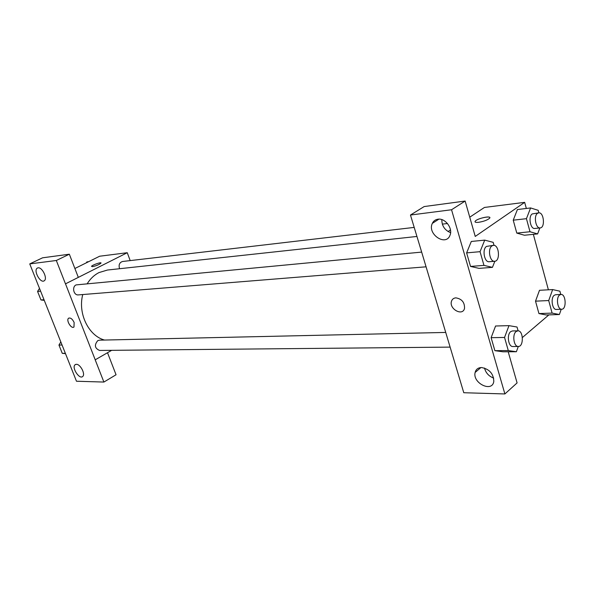 <?xml version="1.0" encoding="UTF-8"?>
<svg xmlns="http://www.w3.org/2000/svg" width="595" height="595" viewBox="0 0 595 595"><rect width="100%" height="100%" fill="white"/><g stroke="black" fill="none" stroke-linecap="round" stroke-linejoin="round"><path stroke-width="0.89" d="M107.517 352.731L116.055 374.761L103.894 382.057L76.48 381.239L38.72 286.426M74.881 268.501L99.655 256.222L127.256 252.719L130.193 260.595M111.659 350.336L95.193 359.826L103.894 382.057M76.346 364.311L75.029 364.787C71.445 367.621 79.544 379.893 82.735 376.442C85.658 374.181 80.31 364.014 76.346 364.311M92.456 266.642L91.526 266.344C92.002 265.043 101.909 261.681 100.979 263.139C99.164 264.634 96.316 265.801 92.456 266.642M38.69 286.44L29.75 263.905L42.58 257.806L69.347 254.214L78.317 277.382L65.472 283.86L127.256 252.719M38.087 267.832L37.247 268.137C33.127 270.494 40.512 283.785 44.261 280.758C47.868 278.72 42.26 266.954 38.087 267.832M69.347 254.214L56.324 260.491L65.472 283.86M29.75 263.905L56.324 260.491M74.137 322.49L73.981 326.99C71.452 329.399 65.777 320.199 68.589 318.236C70.515 317.492 72.359 318.905 74.137 322.49M95.23 359.826L65.51 283.852M68.804 318.094L68.589 318.236C65.911 320.073 71.036 328.901 73.758 327.138M414.172 227.409L122.533 261.495C119.454 262.507 118.465 264.916 119.565 268.717M445.767 332.434L99.484 340.162L97.758 340.645C94.129 345.07 94.739 348.343 99.588 350.448L450.17 347.116M421.662 252.101L76.093 284.908C71.668 286.864 73.668 295.559 78.391 294.897L426.079 266.813M416.887 236.46L107.479 270.033L98.941 272.592C94.278 274.994 90.395 278.661 87.294 283.584M82.75 294.547C77.7 313.491 88.596 335.833 104.512 340.05M420.903 249.565L463.78 392.73L504.887 393.95L451.546 209.76L410.461 215.033L420.903 249.565M448.087 231.552L450.482 229.96M469.745 217.19L484.449 207.447L524.671 202.352L526.33 208.466M455.867 297.857C461.884 298.891 464.762 302.424 464.509 308.47C462.56 316.629 448.742 308.798 451.508 301.189C452.222 299.159 453.673 298.05 455.867 297.857C453.673 298.043 452.222 299.151 451.516 301.189C448.742 308.798 462.568 316.629 464.509 308.463M481.556 367.539C489.454 369.079 493.538 373.72 493.798 381.454C492.229 392.871 472.318 383.098 475.122 372.463C475.948 369.294 478.09 367.658 481.556 367.539M437.994 219.198C445.172 217.926 453.055 228.361 450.043 235.174C445.975 246.888 426.942 234.036 432.334 223.37C433.487 220.968 435.369 219.577 437.994 219.198M484.509 368.037C485.78 372.916 488.845 376.271 493.694 378.093M479.607 368.669L479.391 367.822M441.817 219.6C441.81 225.877 444.74 230.243 450.601 232.682M410.461 215.033L424.183 206.554L465.141 201.05L475.241 236.431L524.671 202.352M465.141 201.05L451.546 209.76M504.887 393.95L517.092 382.912L508.197 351.771M517.873 330.82L512.436 330.946L510.681 331.653C506.546 334.658 508.361 346.974 512.868 346.521L518.304 346.469C523.942 346.773 523.474 330.337 517.873 330.82L516.118 331.534C511.998 334.554 513.812 346.922 518.304 346.469L516.378 351.734L502.991 351.801L494.876 350.663L491.12 337.677L495.576 325.986M561.234 309.266L559.382 314.517L546.247 314.971L538.936 313.572L535.522 301.159L539.494 290.278M529.996 231.745L516.787 233.099L513.232 220.18L517.412 209.537L513.232 220.18L516.787 233.099L524.44 235.233L537.612 233.917L529.996 231.745L526.441 218.677L530.599 207.945L538.192 210.325L538.869 212.846M483.966 265.377L470.533 266.426L466.621 252.882L471.307 241.451L466.621 252.882L470.533 266.426L479.042 268.375L492.444 267.356L483.966 265.377L480.053 251.678L484.724 240.127L493.173 242.336L494.029 245.378M548.888 314.881L522.395 337.514M533.351 234.341L548.389 289.802M478.506 222.322C475.502 222.589 474.446 222.166 475.331 221.05C477.837 218.09 492.697 215.256 489.462 218.372C487.104 220.217 483.445 221.533 478.506 222.322M489.804 217.599C489.633 215.673 477.339 218.618 475.331 221.05L475.003 221.816M539.873 227.937L537.612 233.917M538.691 212.854L532.213 213.932C528.055 216.439 530.383 229.343 534.816 228.465L540.171 227.907C545.422 227.707 543.875 211.902 538.691 212.854L537.56 213.308C533.418 215.829 535.745 228.785 540.171 227.907M526.441 218.677L513.232 220.18M530.599 207.945L517.419 209.552M559.382 314.517L552.108 313.096L548.702 300.549L552.643 289.572L559.895 291.193L560.773 294.466M560.959 294.458L555.626 294.726L554.198 295.321C550.412 298.05 552.249 310.002 556.362 309.452L561.702 309.244C566.76 309.393 565.979 293.863 560.959 294.458L559.538 295.053C555.76 297.798 557.597 309.794 561.702 309.244M552.108 313.096L538.936 313.572L535.522 301.159L539.501 290.293L552.643 289.572M548.702 300.549L535.522 301.159M494.854 261.25L492.444 267.356M493.352 245.356L486.502 246.404C481.935 249.186 484.308 262.544 489.209 261.718L494.661 261.279C500.536 261.168 499.168 244.441 493.352 245.356L491.953 245.899C487.394 248.68 489.767 262.105 494.661 261.279M480.053 251.678L466.621 252.882M484.724 240.127L471.322 241.458M516.378 351.734L508.294 350.581L504.545 337.454L508.978 325.644L517.025 327.019L518.104 330.827M508.294 350.581L494.876 350.663L491.12 337.677L495.583 326L508.978 325.644M504.545 337.454L491.12 337.677M86.327 262.826L86.885 261.904L88.603 261.696M44.238 300.378L40.958 299.947L37.567 291.438L39.471 288.397M43.978 299.716L40.958 299.947M40.572 291.171L37.567 291.438M65.45 353.638L62.267 353.341L58.957 345.063L60.802 341.969M65.324 353.326L62.267 353.341M62.014 345.011L58.957 345.063M75.029 364.787L75.706 364.4M37.247 268.137L37.716 267.914M442.308 224.122L447.47 223.519M475.122 372.463L480.909 367.561M432.334 223.37L438.924 219.138"/></g></svg>
